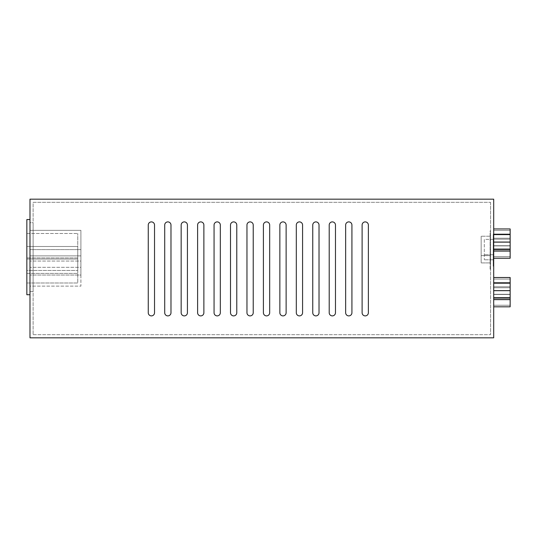 <?xml version="1.0" encoding="UTF-8"?>
<svg xmlns="http://www.w3.org/2000/svg" width="537" height="537" viewBox="0 0 537 537"><rect width="100%" height="100%" fill="white"/><g stroke="black" fill="none" stroke-linecap="round" stroke-linejoin="round"><path stroke-width="0.4" stroke-dasharray="2.69 2.01" d="M345.653 312.756L345.653 225.03L345.653 312.756A3.135 3.135 0 0 0 348.788 315.89A3.135 3.135 0 0 0 351.923 312.756L351.923 225.03A3.135 3.135 0 0 0 348.788 221.895A3.135 3.135 0 0 0 345.653 225.03L345.653 312.756A3.135 3.135 0 0 0 348.788 315.89A3.135 3.135 0 0 0 351.923 312.756M351.923 225.03A3.135 3.135 0 0 0 348.788 221.895A3.135 3.135 0 0 0 345.653 225.03M312.756 312.756L312.756 225.03L312.756 312.756A3.135 3.135 0 0 0 315.89 315.89A3.135 3.135 0 0 0 319.025 312.756L319.025 225.03A3.135 3.135 0 0 0 315.89 221.895A3.135 3.135 0 0 0 312.756 225.03L312.756 312.756A3.135 3.135 0 0 0 315.89 315.89A3.135 3.135 0 0 0 319.025 312.756M319.025 225.03A3.135 3.135 0 0 0 315.89 221.895A3.135 3.135 0 0 0 312.756 225.03M279.858 312.756L279.858 225.03L279.858 312.756A3.135 3.135 0 0 0 282.992 315.89A3.135 3.135 0 0 0 286.127 312.756L286.127 225.03A3.135 3.135 0 0 0 282.992 221.895A3.135 3.135 0 0 0 279.858 225.03L279.858 312.756A3.135 3.135 0 0 0 282.992 315.89A3.135 3.135 0 0 0 286.127 312.756M286.127 225.03A3.135 3.135 0 0 0 282.992 221.895A3.135 3.135 0 0 0 279.858 225.03M246.96 312.756L246.96 225.03L246.96 312.756A3.135 3.135 0 0 0 250.094 315.89A3.135 3.135 0 0 0 253.222 312.756L253.222 225.03A3.135 3.135 0 0 0 250.094 221.895A3.135 3.135 0 0 0 246.96 225.03L246.96 312.756A3.135 3.135 0 0 0 250.094 315.89A3.135 3.135 0 0 0 253.222 312.756M253.222 225.03A3.135 3.135 0 0 0 250.094 221.895A3.135 3.135 0 0 0 246.96 225.03M214.062 312.756L214.062 225.03L214.062 312.756A3.135 3.135 0 0 0 217.196 315.89A3.135 3.135 0 0 0 220.324 312.756L220.324 225.03A3.135 3.135 0 0 0 217.196 221.895A3.135 3.135 0 0 0 214.062 225.03L214.062 312.756A3.135 3.135 0 0 0 217.196 315.89A3.135 3.135 0 0 0 220.324 312.756M220.324 225.03A3.135 3.135 0 0 0 217.196 221.895A3.135 3.135 0 0 0 214.062 225.03M181.164 312.756L181.164 225.03L181.164 312.756A3.135 3.135 0 0 0 184.292 315.89A3.135 3.135 0 0 0 187.426 312.756L187.426 225.03A3.135 3.135 0 0 0 184.292 221.895A3.135 3.135 0 0 0 181.164 225.03L181.164 312.756A3.135 3.135 0 0 0 184.292 315.89A3.135 3.135 0 0 0 187.426 312.756M187.426 225.03A3.135 3.135 0 0 0 184.292 221.895A3.135 3.135 0 0 0 181.164 225.03M148.266 312.756L148.266 225.03L148.266 312.756A3.135 3.135 0 0 0 151.394 315.89A3.135 3.135 0 0 0 154.528 312.756L154.528 225.03A3.135 3.135 0 0 0 151.394 221.895A3.135 3.135 0 0 0 148.266 225.03L148.266 312.756A3.135 3.135 0 0 0 151.394 315.89A3.135 3.135 0 0 0 154.528 312.756M154.528 225.03A3.135 3.135 0 0 0 151.394 221.895A3.135 3.135 0 0 0 148.266 225.03M164.711 312.756L164.711 225.03L164.711 312.756A3.135 3.135 0 0 0 167.846 315.89A3.135 3.135 0 0 0 170.981 312.756L170.981 225.03A3.135 3.135 0 0 0 167.846 221.895A3.135 3.135 0 0 0 164.711 225.03L164.711 312.756A3.135 3.135 0 0 0 167.846 315.89A3.135 3.135 0 0 0 170.981 312.756M170.981 225.03A3.135 3.135 0 0 0 167.846 221.895A3.135 3.135 0 0 0 164.711 225.03M197.609 312.756L197.609 225.03L197.609 312.756A3.135 3.135 0 0 0 200.744 315.89A3.135 3.135 0 0 0 203.879 312.756L203.879 225.03A3.135 3.135 0 0 0 200.744 221.895A3.135 3.135 0 0 0 197.609 225.03L197.609 312.756A3.135 3.135 0 0 0 200.744 315.89A3.135 3.135 0 0 0 203.879 312.756M203.879 225.03A3.135 3.135 0 0 0 200.744 221.895A3.135 3.135 0 0 0 197.609 225.03M230.507 312.756L230.507 225.03L230.507 312.756A3.135 3.135 0 0 0 233.642 315.89A3.135 3.135 0 0 0 236.777 312.756L236.777 225.03A3.135 3.135 0 0 0 233.642 221.895A3.135 3.135 0 0 0 230.507 225.03L230.507 312.756A3.135 3.135 0 0 0 233.642 315.89A3.135 3.135 0 0 0 236.777 312.756M236.777 225.03A3.135 3.135 0 0 0 233.642 221.895A3.135 3.135 0 0 0 230.507 225.03M263.405 312.756L263.405 225.03L263.405 312.756A3.135 3.135 0 0 0 266.54 315.89A3.135 3.135 0 0 0 269.675 312.756L269.675 225.03A3.135 3.135 0 0 0 266.54 221.895A3.135 3.135 0 0 0 263.405 225.03L263.405 312.756A3.135 3.135 0 0 0 266.54 315.89A3.135 3.135 0 0 0 269.675 312.756M269.675 225.03A3.135 3.135 0 0 0 266.54 221.895A3.135 3.135 0 0 0 263.405 225.03M296.31 312.756L296.31 225.03L296.31 312.756A3.135 3.135 0 0 0 299.438 315.89A3.135 3.135 0 0 0 302.573 312.756L302.573 225.03A3.135 3.135 0 0 0 299.438 221.895A3.135 3.135 0 0 0 296.31 225.03L296.31 312.756A3.135 3.135 0 0 0 299.438 315.89A3.135 3.135 0 0 0 302.573 312.756M302.573 225.03A3.135 3.135 0 0 0 299.438 221.895A3.135 3.135 0 0 0 296.31 225.03M329.208 312.756L329.208 225.03L329.208 312.756A3.135 3.135 0 0 0 332.343 315.89A3.135 3.135 0 0 0 335.471 312.756L335.471 225.03A3.135 3.135 0 0 0 332.343 221.895A3.135 3.135 0 0 0 329.208 225.03L329.208 312.756A3.135 3.135 0 0 0 332.343 315.89A3.135 3.135 0 0 0 335.471 312.756M335.471 225.03A3.135 3.135 0 0 0 332.343 221.895A3.135 3.135 0 0 0 329.208 225.03M362.106 312.756L362.106 225.03L362.106 312.756A3.135 3.135 0 0 0 365.241 315.89A3.135 3.135 0 0 0 368.369 312.756L368.369 225.03A3.135 3.135 0 0 0 365.241 221.895A3.135 3.135 0 0 0 362.106 225.03L362.106 312.756A3.135 3.135 0 0 0 365.241 315.89A3.135 3.135 0 0 0 368.369 312.756M368.369 225.03A3.135 3.135 0 0 0 365.241 221.895A3.135 3.135 0 0 0 362.106 225.03M490.57 202.308L490.57 334.692L490.57 202.308L33.119 202.308L33.119 334.692L33.119 202.308L490.57 202.308M490.57 230.977L490.57 269.359L490.57 230.977L490.1 230.977L490.1 269.359L490.57 269.359L490.1 269.359L490.1 230.977L490.57 230.977M29.985 249.624L29.985 255.887L80.899 255.887L80.899 249.624L29.985 249.624L80.899 249.624L29.985 249.624L29.985 255.887L29.985 249.624L29.985 255.887L80.899 255.887L29.985 255.887L80.899 255.887L80.899 249.624L80.899 255.887L80.899 249.624L29.985 249.624M29.985 261.056L29.985 267.325L80.899 267.325L80.899 261.056L29.985 261.056L80.899 261.056L80.899 267.325L29.985 267.325L29.985 261.056M29.985 275.038L29.985 286.127L80.899 286.127L80.899 275.038L29.985 275.038L29.985 230.353L29.985 275.038L80.899 275.038L80.899 230.353L29.985 230.353L80.899 230.353L80.899 286.127L29.985 286.127L29.985 275.038M29.985 222.674L29.985 291.604L29.985 222.674L33.119 222.674L33.119 291.604L33.119 222.674L29.985 222.674M33.119 291.604L29.985 291.604L33.119 291.604M490.1 236.226L481.165 236.226L490.1 236.226L490.1 255.632L490.1 236.226M490.1 255.632L481.165 255.632L481.165 236.226L481.165 255.632L490.1 255.632L490.1 262.915L490.1 255.632M490.1 262.915L481.165 262.915L481.165 255.632L481.165 262.915L490.1 262.915M33.119 334.692L490.57 334.692L33.119 334.692M26.85 259.022L26.85 246.49L77.764 246.49L77.764 259.022L77.764 246.49L77.764 259.022L77.764 246.49L26.85 246.49L26.85 259.022L77.764 259.022L26.85 259.022L77.764 259.022L26.85 259.022L26.85 246.49L26.85 259.022M26.85 246.49L77.764 246.49L26.85 246.49M26.85 270.46L26.85 257.928L77.764 257.928L77.764 270.46L77.764 257.928L26.85 257.928L26.85 270.46L77.764 270.46L26.85 270.46M26.85 273.407L26.85 282.992L77.764 282.992L77.764 273.407L77.764 282.992L26.85 282.992L26.85 273.407L77.764 273.407L77.764 233.488L77.764 273.407L26.85 273.407L26.85 233.488L26.85 273.407M26.85 233.488L77.764 233.488L26.85 233.488M26.85 219.546L26.85 294.739L29.985 294.739L29.985 219.546L26.85 219.546M29.985 219.546L29.985 294.739M510.15 289.315L510.15 290.886L510.15 289.315M493.698 289.315L493.698 290.886L493.698 289.315M510.15 295.847L510.15 294.276L510.15 295.847M493.698 295.847L493.698 294.276L493.698 295.847M510.15 290.624L510.15 298.069L510.15 283.187L510.15 298.069L510.15 283.187L510.15 298.069L510.15 283.187L510.15 298.069L510.15 283.187L510.15 298.069L510.15 283.187L510.15 298.069L510.15 283.187L510.15 298.069L510.15 283.187L510.15 298.069L510.15 283.187L510.15 298.069L510.15 283.187L510.15 290.624L493.698 290.624L493.698 298.069L510.15 298.069L493.698 298.069L493.698 290.624L510.15 290.624L493.698 290.624L493.698 283.187L493.698 294.464L493.698 283.187L510.15 283.187L493.698 283.187L510.15 283.187L493.698 283.187L493.698 298.069L493.698 286.785L493.698 290.624L510.15 290.624L493.698 290.624L493.698 298.069L510.15 298.069L493.698 298.069L510.15 298.069L493.698 298.069L493.698 283.187L493.698 294.464L493.698 286.785L493.698 290.624L510.15 290.624L493.698 290.624L493.698 283.187L510.15 283.187L493.698 283.187L510.15 283.187L493.698 283.187L493.698 298.069L493.698 286.785L493.698 290.624L510.15 290.624L493.698 290.624L493.698 298.069L510.15 298.069L493.698 298.069L510.15 298.069L493.698 298.069L493.698 283.187L493.698 294.464L493.698 286.785L493.698 290.624L510.15 290.624L493.698 290.624L493.698 283.187L510.15 283.187L493.698 283.187L510.15 283.187L493.698 283.187L493.698 298.069L493.698 286.785L493.698 290.624L510.15 290.624L493.698 290.624L493.698 298.069L510.15 298.069L493.698 298.069L510.15 298.069L493.698 298.069L493.698 283.187L493.698 294.464L493.698 286.785L493.698 290.624L510.15 290.624L493.698 290.624L493.698 283.187L510.15 283.187L493.698 283.187L510.15 283.187L493.698 283.187L493.698 298.069L493.698 286.785L493.698 290.624L510.15 290.624L493.698 290.624L493.698 298.069L510.15 298.069L493.698 298.069L510.15 298.069L493.698 298.069L493.698 283.187L493.698 294.464L493.698 286.785L493.698 290.624L510.15 290.624L493.698 290.624L493.698 283.187L510.15 283.187L493.698 283.187L510.15 283.187L493.698 283.187L493.698 298.069L493.698 286.785L493.698 290.624L510.15 290.624L493.698 290.624L493.698 298.069L510.15 298.069L493.698 298.069L510.15 298.069L493.698 298.069L493.698 283.187L493.698 294.464L493.698 286.785L493.698 290.624L510.15 290.624L493.698 290.624L493.698 283.187L510.15 283.187L493.698 283.187L510.15 283.187L493.698 283.187L493.698 298.069L493.698 286.785L493.698 290.624L510.15 290.624L493.698 290.624L493.698 298.069L510.15 298.069L493.698 298.069L510.15 298.069L493.698 298.069L493.698 283.187L493.698 294.464L493.698 286.785L493.698 290.624L510.15 290.624L493.698 290.624L493.698 283.187L510.15 283.187L493.698 283.187L510.15 283.187L493.698 283.187L493.698 298.069L493.698 286.785L493.698 290.624L510.15 290.624L493.698 290.624L493.698 298.069L510.15 298.069L493.698 298.069L510.15 298.069L493.698 298.069L493.698 283.187L493.698 294.464L493.698 286.785L493.698 290.624L510.15 290.624L493.698 290.624L493.698 283.187L510.15 283.187M510.15 283.039L510.15 305.244L510.15 279.086L510.15 305.244L510.15 279.086L510.15 305.244L510.15 279.086L510.15 305.244L510.15 279.086L510.15 305.244L510.15 279.086L510.15 305.244L510.15 279.086L510.15 305.244L510.15 279.086L510.15 305.244L510.15 283.039L493.698 283.039L493.698 279.086L510.15 279.086L493.698 279.086L493.698 299.8L493.698 279.086L510.15 279.086L493.698 279.086L493.698 305.244L510.15 305.244L493.698 305.244L493.698 279.086L510.15 279.086L493.698 279.086L493.698 305.244L510.15 305.244L493.698 305.244L493.698 279.086L510.15 279.086L493.698 279.086L493.698 305.244L510.15 305.244L493.698 305.244L493.698 279.086L510.15 279.086L493.698 279.086L493.698 305.244L510.15 305.244L493.698 305.244L493.698 279.086L510.15 279.086L493.698 279.086L493.698 305.244L510.15 305.244L493.698 305.244L493.698 279.086L510.15 279.086L493.698 279.086L493.698 305.244L510.15 305.244L493.698 305.244L493.698 279.086L510.15 279.086L493.698 279.086L493.698 305.244L510.15 305.244L493.698 305.244L493.698 283.039L510.15 283.039M493.698 306.815L510.15 306.815L493.698 306.815L510.15 306.815L493.698 306.815L510.15 306.815L493.698 306.815L493.698 277.515L510.15 277.515L510.15 306.815L510.15 277.515L510.15 306.815L510.15 277.515L510.15 306.815L510.15 277.515L493.698 277.515L493.698 306.815L510.15 306.815L510.15 277.515L493.698 277.515L493.698 282.791L493.698 277.515L510.15 277.515L493.698 277.515L493.698 299.552L493.698 277.515L510.15 277.515L493.698 277.515L493.698 306.815L493.698 277.515L510.15 277.515L493.698 277.515L493.698 306.815L510.15 306.815L510.15 282.791L510.15 306.815L493.698 306.815L493.698 277.515L510.15 277.515L493.698 277.515L493.698 306.815L510.15 306.815L493.698 306.815L493.698 277.515L510.15 277.515L493.698 277.515L493.698 306.815L510.15 306.815L493.698 306.815L493.698 277.515L510.15 277.515L493.698 277.515L493.698 306.815L510.15 306.815L493.698 306.815L493.698 277.515M510.15 240.751L510.15 242.321L510.15 240.751M493.698 240.751L493.698 242.321L493.698 240.751M510.15 247.282L510.15 245.711L510.15 247.282M493.698 247.282L493.698 245.711L493.698 247.282M510.15 242.059L510.15 249.504L510.15 234.622L510.15 249.504L510.15 234.622L510.15 249.504L510.15 234.622L510.15 249.504L510.15 234.622L510.15 249.504L510.15 234.622L510.15 249.504L510.15 234.622L510.15 249.504L510.15 234.622L510.15 249.504L510.15 234.622L510.15 249.504L510.15 234.622L510.15 242.059L493.698 242.059L493.698 249.504L510.15 249.504L493.698 249.504L493.698 242.059L510.15 242.059L493.698 242.059L493.698 234.622L493.698 245.899L493.698 234.622L510.15 234.622L493.698 234.622L510.15 234.622L493.698 234.622L493.698 249.504L493.698 238.22L493.698 242.059L510.15 242.059L493.698 242.059L493.698 249.504L510.15 249.504L493.698 249.504L510.15 249.504L493.698 249.504L493.698 234.622L493.698 245.899L493.698 238.22L493.698 242.059L510.15 242.059L493.698 242.059L493.698 234.622L510.15 234.622L493.698 234.622L510.15 234.622L493.698 234.622L493.698 249.504L493.698 238.22L493.698 242.059L510.15 242.059L493.698 242.059L493.698 249.504L510.15 249.504L493.698 249.504L510.15 249.504L493.698 249.504L493.698 234.622L493.698 245.899L493.698 238.22L493.698 242.059L510.15 242.059L493.698 242.059L493.698 234.622L510.15 234.622L493.698 234.622L510.15 234.622L493.698 234.622L493.698 249.504L493.698 238.22L493.698 242.059L510.15 242.059L493.698 242.059L493.698 249.504L510.15 249.504L493.698 249.504L510.15 249.504L493.698 249.504L493.698 234.622L493.698 245.899L493.698 238.22L493.698 242.059L510.15 242.059L493.698 242.059L493.698 234.622L510.15 234.622L493.698 234.622L510.15 234.622L493.698 234.622L493.698 249.504L493.698 238.22L493.698 242.059L510.15 242.059L493.698 242.059L493.698 249.504L510.15 249.504L493.698 249.504L510.15 249.504L493.698 249.504L493.698 234.622L493.698 245.899L493.698 238.22L493.698 242.059L510.15 242.059L493.698 242.059L493.698 234.622L510.15 234.622L493.698 234.622L510.15 234.622L493.698 234.622L493.698 249.504L493.698 238.22L493.698 242.059L510.15 242.059L493.698 242.059L493.698 249.504L510.15 249.504L493.698 249.504L510.15 249.504L493.698 249.504L493.698 234.622L493.698 245.899L493.698 238.22L493.698 242.059L510.15 242.059L493.698 242.059L493.698 234.622L510.15 234.622L493.698 234.622L510.15 234.622L493.698 234.622L493.698 249.504L493.698 238.22L493.698 242.059L510.15 242.059L493.698 242.059L493.698 249.504L510.15 249.504L493.698 249.504L510.15 249.504L493.698 249.504L493.698 234.622L493.698 245.899L493.698 238.22L493.698 242.059L510.15 242.059L493.698 242.059L493.698 234.622L510.15 234.622L493.698 234.622L510.15 234.622L493.698 234.622L493.698 249.504L493.698 242.059L493.698 249.504L510.15 249.504L493.698 249.504L493.698 234.622L493.698 249.504L493.698 238.22L493.698 242.059L510.15 242.059L493.698 242.059L493.698 245.899L493.698 238.22L493.698 242.059L510.15 242.059L493.698 242.059M510.15 234.474L510.15 256.679L510.15 230.521L510.15 256.679L510.15 230.521L510.15 256.679L510.15 230.521L510.15 256.679L510.15 230.521L510.15 256.679L510.15 230.521L510.15 256.679L510.15 230.521L510.15 256.679L510.15 230.521L510.15 256.679L510.15 234.474L493.698 234.474L493.698 230.521L510.15 230.521L493.698 230.521L493.698 251.235L493.698 230.521L510.15 230.521L493.698 230.521L493.698 256.679L510.15 256.679L493.698 256.679L493.698 230.521L510.15 230.521L493.698 230.521L493.698 256.679L510.15 256.679L493.698 256.679L493.698 230.521L510.15 230.521L493.698 230.521L493.698 256.679L510.15 256.679L493.698 256.679L493.698 230.521L510.15 230.521L493.698 230.521L493.698 256.679L510.15 256.679L493.698 256.679L493.698 230.521L510.15 230.521L493.698 230.521L493.698 256.679L510.15 256.679L493.698 256.679L493.698 230.521L510.15 230.521L493.698 230.521L493.698 256.679L510.15 256.679L493.698 256.679L493.698 230.521L510.15 230.521L493.698 230.521L493.698 256.679L510.15 256.679L493.698 256.679L493.698 234.474L510.15 234.474M493.698 258.25L510.15 258.25L493.698 258.25L510.15 258.25L493.698 258.25L510.15 258.25L493.698 258.25L493.698 228.95L510.15 228.95L510.15 258.25L510.15 228.95L510.15 258.25L510.15 228.95L510.15 258.25L510.15 228.95L493.698 228.95L493.698 258.25L510.15 258.25L510.15 228.95L493.698 228.95L493.698 234.226L493.698 228.95L510.15 228.95L493.698 228.95L493.698 250.987L493.698 228.95L510.15 228.95L493.698 228.95L493.698 258.25L493.698 228.95L510.15 228.95L493.698 228.95L493.698 258.25L510.15 258.25L510.15 234.226L510.15 258.25L493.698 258.25L493.698 228.95L510.15 228.95L493.698 228.95L493.698 258.25L510.15 258.25L493.698 258.25L493.698 228.95L510.15 228.95L493.698 228.95L493.698 258.25L510.15 258.25L493.698 258.25L493.698 228.95L493.698 258.25L510.15 258.25L493.698 258.25L493.698 228.95L510.15 228.95L493.698 228.95M493.698 298.069L493.698 290.624L493.698 298.069L510.15 298.069M493.698 283.187L493.698 290.624M493.698 305.244L510.15 305.244L493.698 305.244L493.698 299.8L493.698 305.244M493.698 337.82L493.698 199.18L29.985 199.18L29.985 337.82L493.698 337.82M493.698 266.231L493.698 234.112L493.698 266.231L493.228 266.231L493.228 234.112L493.228 266.231L493.698 266.231M493.698 249.504L510.15 249.504M493.698 234.622L510.15 234.622M493.698 256.679L510.15 256.679L493.698 256.679L493.698 251.235L493.698 256.679M493.228 239.361L484.3 239.361L484.3 259.787L484.3 239.361L493.228 239.361L493.228 254.726L493.228 239.361M493.228 254.726L484.3 254.726L493.228 254.726L493.228 259.787L493.228 254.726M493.228 259.787L484.3 259.787L493.228 259.787M493.698 234.112L493.228 234.112L493.698 234.112M493.698 299.8L510.15 299.8L493.698 299.8M493.698 282.791L510.15 282.791M493.698 299.552L510.15 299.552M493.698 251.235L510.15 251.235L493.698 251.235M493.698 234.226L510.15 234.226M493.698 250.987L510.15 250.987M493.698 290.886L510.15 290.886L493.698 290.886M493.698 287.751L510.15 287.751L493.698 287.751M493.698 297.411L510.15 297.411L493.698 297.411M493.698 294.276L510.15 294.276L493.698 294.276M493.698 294.464L510.15 294.464L493.698 294.464M493.698 286.785L510.15 286.785L493.698 286.785M493.698 242.321L510.15 242.321L493.698 242.321M493.698 239.187L510.15 239.187L493.698 239.187M493.698 248.846L510.15 248.846L493.698 248.846M493.698 245.711L510.15 245.711L493.698 245.711M493.698 245.899L510.15 245.899L493.698 245.899M493.698 238.22L510.15 238.22L493.698 238.22"/><path stroke-width="0.81" d="M351.923 312.756A3.135 3.135 0 0 1 348.788 315.89A3.135 3.135 0 0 1 345.653 312.756L345.653 225.03A3.135 3.135 0 0 1 348.788 221.895A3.135 3.135 0 0 1 351.923 225.03L351.923 312.756A3.135 3.135 0 0 1 348.788 315.89A3.135 3.135 0 0 1 345.653 312.756M345.653 225.03A3.135 3.135 0 0 1 348.788 221.895A3.135 3.135 0 0 1 351.923 225.03M319.025 312.756A3.135 3.135 0 0 1 315.89 315.89A3.135 3.135 0 0 1 312.756 312.756L312.756 225.03A3.135 3.135 0 0 1 315.89 221.895A3.135 3.135 0 0 1 319.025 225.03L319.025 312.756A3.135 3.135 0 0 1 315.89 315.89A3.135 3.135 0 0 1 312.756 312.756M312.756 225.03A3.135 3.135 0 0 1 315.89 221.895A3.135 3.135 0 0 1 319.025 225.03M286.127 312.756A3.135 3.135 0 0 1 282.992 315.89A3.135 3.135 0 0 1 279.858 312.756L279.858 225.03A3.135 3.135 0 0 1 282.992 221.895A3.135 3.135 0 0 1 286.127 225.03L286.127 312.756A3.135 3.135 0 0 1 282.992 315.89A3.135 3.135 0 0 1 279.858 312.756M279.858 225.03A3.135 3.135 0 0 1 282.992 221.895A3.135 3.135 0 0 1 286.127 225.03M253.222 312.756A3.135 3.135 0 0 1 250.094 315.89A3.135 3.135 0 0 1 246.96 312.756L246.96 225.03A3.135 3.135 0 0 1 250.094 221.895A3.135 3.135 0 0 1 253.222 225.03L253.222 312.756A3.135 3.135 0 0 1 250.094 315.89A3.135 3.135 0 0 1 246.96 312.756M246.96 225.03A3.135 3.135 0 0 1 250.094 221.895A3.135 3.135 0 0 1 253.222 225.03M220.324 312.756A3.135 3.135 0 0 1 217.196 315.89A3.135 3.135 0 0 1 214.062 312.756L214.062 225.03A3.135 3.135 0 0 1 217.196 221.895A3.135 3.135 0 0 1 220.324 225.03L220.324 312.756A3.135 3.135 0 0 1 217.196 315.89A3.135 3.135 0 0 1 214.062 312.756M214.062 225.03A3.135 3.135 0 0 1 217.196 221.895A3.135 3.135 0 0 1 220.324 225.03M187.426 312.756A3.135 3.135 0 0 1 184.292 315.89A3.135 3.135 0 0 1 181.164 312.756L181.164 225.03A3.135 3.135 0 0 1 184.292 221.895A3.135 3.135 0 0 1 187.426 225.03L187.426 312.756A3.135 3.135 0 0 1 184.292 315.89A3.135 3.135 0 0 1 181.164 312.756M181.164 225.03A3.135 3.135 0 0 1 184.292 221.895A3.135 3.135 0 0 1 187.426 225.03M154.528 312.756A3.135 3.135 0 0 1 151.394 315.89A3.135 3.135 0 0 1 148.266 312.756L148.266 225.03A3.135 3.135 0 0 1 151.394 221.895A3.135 3.135 0 0 1 154.528 225.03L154.528 312.756A3.135 3.135 0 0 1 151.394 315.89A3.135 3.135 0 0 1 148.266 312.756M148.266 225.03A3.135 3.135 0 0 1 151.394 221.895A3.135 3.135 0 0 1 154.528 225.03M170.981 312.756A3.135 3.135 0 0 1 167.846 315.89A3.135 3.135 0 0 1 164.711 312.756L164.711 225.03A3.135 3.135 0 0 1 167.846 221.895A3.135 3.135 0 0 1 170.981 225.03L170.981 312.756A3.135 3.135 0 0 1 167.846 315.89A3.135 3.135 0 0 1 164.711 312.756M164.711 225.03A3.135 3.135 0 0 1 167.846 221.895A3.135 3.135 0 0 1 170.981 225.03M203.879 312.756A3.135 3.135 0 0 1 200.744 315.89A3.135 3.135 0 0 1 197.609 312.756L197.609 225.03A3.135 3.135 0 0 1 200.744 221.895A3.135 3.135 0 0 1 203.879 225.03L203.879 312.756A3.135 3.135 0 0 1 200.744 315.89A3.135 3.135 0 0 1 197.609 312.756M197.609 225.03A3.135 3.135 0 0 1 200.744 221.895A3.135 3.135 0 0 1 203.879 225.03M236.777 312.756A3.135 3.135 0 0 1 233.642 315.89A3.135 3.135 0 0 1 230.507 312.756L230.507 225.03A3.135 3.135 0 0 1 233.642 221.895A3.135 3.135 0 0 1 236.777 225.03L236.777 312.756A3.135 3.135 0 0 1 233.642 315.89A3.135 3.135 0 0 1 230.507 312.756M230.507 225.03A3.135 3.135 0 0 1 233.642 221.895A3.135 3.135 0 0 1 236.777 225.03M269.675 312.756A3.135 3.135 0 0 1 266.54 315.89A3.135 3.135 0 0 1 263.405 312.756L263.405 225.03A3.135 3.135 0 0 1 266.54 221.895A3.135 3.135 0 0 1 269.675 225.03L269.675 312.756A3.135 3.135 0 0 1 266.54 315.89A3.135 3.135 0 0 1 263.405 312.756M263.405 225.03A3.135 3.135 0 0 1 266.54 221.895A3.135 3.135 0 0 1 269.675 225.03M302.573 312.756A3.135 3.135 0 0 1 299.438 315.89A3.135 3.135 0 0 1 296.31 312.756L296.31 225.03A3.135 3.135 0 0 1 299.438 221.895A3.135 3.135 0 0 1 302.573 225.03L302.573 312.756A3.135 3.135 0 0 1 299.438 315.89A3.135 3.135 0 0 1 296.31 312.756M296.31 225.03A3.135 3.135 0 0 1 299.438 221.895A3.135 3.135 0 0 1 302.573 225.03M335.471 312.756A3.135 3.135 0 0 1 332.343 315.89A3.135 3.135 0 0 1 329.208 312.756L329.208 225.03A3.135 3.135 0 0 1 332.343 221.895A3.135 3.135 0 0 1 335.471 225.03L335.471 312.756A3.135 3.135 0 0 1 332.343 315.89A3.135 3.135 0 0 1 329.208 312.756M329.208 225.03A3.135 3.135 0 0 1 332.343 221.895A3.135 3.135 0 0 1 335.471 225.03M368.369 312.756A3.135 3.135 0 0 1 365.241 315.89A3.135 3.135 0 0 1 362.106 312.756L362.106 225.03A3.135 3.135 0 0 1 365.241 221.895A3.135 3.135 0 0 1 368.369 225.03L368.369 312.756A3.135 3.135 0 0 1 365.241 315.89A3.135 3.135 0 0 1 362.106 312.756M362.106 225.03A3.135 3.135 0 0 1 365.241 221.895A3.135 3.135 0 0 1 368.369 225.03M29.985 294.739L26.85 294.739L26.85 219.546L29.985 219.546M493.698 298.069L510.15 298.069L510.15 306.815L493.698 306.815M493.698 290.624L510.15 290.624L510.15 298.069M493.698 283.187L510.15 283.187L510.15 290.624M493.698 277.515L510.15 277.515L510.15 283.187M493.698 249.504L510.15 249.504L510.15 258.25L493.698 258.25M493.698 242.059L510.15 242.059L510.15 249.504M493.698 234.622L510.15 234.622L510.15 242.059M493.698 228.95L510.15 228.95L510.15 234.622M493.698 199.18L493.698 337.82L29.985 337.82L29.985 199.18L493.698 199.18M493.698 282.791L510.15 282.791M493.698 299.552L510.15 299.552M493.698 234.226L510.15 234.226M493.698 250.987L510.15 250.987"/></g></svg>
